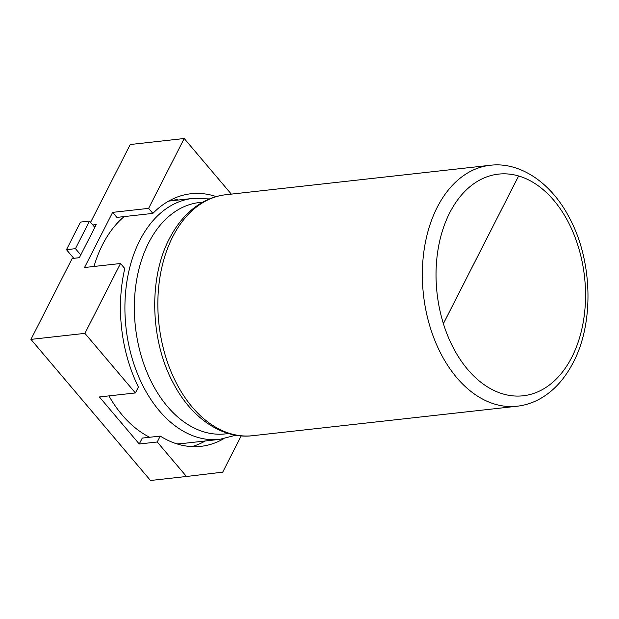 <?xml version="1.0" encoding="UTF-8"?>
<svg xmlns="http://www.w3.org/2000/svg" width="619" height="619" viewBox="0 0 619 619"><rect width="100%" height="100%" fill="white"/><g stroke="black" fill="none" stroke-linecap="round" stroke-linejoin="round"><path stroke-width="0.93" d="M443.397 323.66A111.528 74.187 83.6 0 0 571.894 357.086A111.528 74.187 83.6 0 0 518.652 175.974A111.528 74.187 83.6 0 0 498.45 174.125A111.528 74.187 83.6 0 0 449.704 212.843A111.528 74.187 83.6 0 0 443.397 323.66L518.614 175.982A111.528 74.187 83.6 0 0 498.434 174.125M124.14 216.596A121.223 80.64 83.6 0 0 102.568 244.652A121.223 80.64 83.6 0 0 93.987 266.464M231.32 194.126L184.207 138.509L130.238 144.521L90.575 222.36M84.919 333.37L135.391 392.949L138.401 387.045A126.075 83.867 83.6 0 1 124.783 268.545L120.512 263.508L84.919 333.37L30.95 339.382L72.16 258.494L79.356 257.69L96.216 224.604L92.804 224.983M108.929 395.897A121.223 80.64 83.6 0 0 149.682 437.269M176.794 443.854A121.223 80.64 83.6 0 0 182.396 443.521L219.598 439.382A121.223 80.64 -96.4 0 1 137.379 373.536A121.223 80.64 -96.4 0 1 139.762 240.505A121.223 80.64 -96.4 0 1 192.749 198.428L168.639 201.113M223.583 438.794A126.075 83.867 -96.4 0 1 200.927 446.338A126.075 83.867 -96.4 0 1 160.251 436.086L142.262 438.09L139.252 443.993L157.249 441.989L186.466 476.483L222.701 472.158L241.186 435.884M191.851 446.609A126.075 83.867 83.6 0 0 205.291 440.976M30.95 339.382L150.487 480.491L186.466 476.483M135.391 392.949L99.411 396.957L139.252 443.993M160.251 436.086L157.249 441.989M216.248 196.594A126.075 83.867 83.6 0 0 191 193.739A126.075 83.867 83.6 0 0 152.878 213.393L148.614 208.363L112.635 212.371L84.532 267.516L120.512 263.508M184.207 138.509L148.614 208.363M178.45 200.014A126.075 83.867 83.6 0 0 173.335 198.699M112.635 212.371L116.898 217.401L152.878 213.393M80.764 254.935L75.448 248.66L89.5 221.091L94.815 227.359M75.448 248.66L66.457 249.666L80.509 222.089L89.5 221.091M66.457 249.666L73.785 258.316M443.39 323.621L518.614 175.982M225.687 194.753A121.223 80.64 83.6 0 0 172.701 236.837A121.223 80.64 83.6 0 0 170.318 369.868A121.223 80.64 83.6 0 0 252.529 435.706C223.521 439.382 192.029 419.21 173.397 383.331C150.138 340.682 148.421 278.295 169.374 238.702C178.048 221.935 189.182 209.748 202.792 202.142C210.104 198.111 217.733 195.643 225.687 194.753L490.178 165.288C519.356 161.59 551.049 182.04 569.642 218.283C592.607 260.909 594.178 322.894 573.341 362.293C564.644 379.107 553.471 391.309 539.822 398.907C532.541 402.915 524.943 405.36 517.02 406.242A121.223 80.64 -96.4 0 1 434.809 340.404A121.223 80.64 -96.4 0 1 437.192 207.373A121.223 80.64 -96.4 0 1 490.178 165.288M202.591 202.258A116.418 77.445 83.6 0 0 148.614 242.919A116.418 77.445 83.6 0 0 147.167 372.739A116.418 77.445 83.6 0 0 228.349 433.478M209.477 198.923L192.749 198.428M517.02 406.242L252.529 435.706M235.8 435.211L219.598 439.382"/></g></svg>
